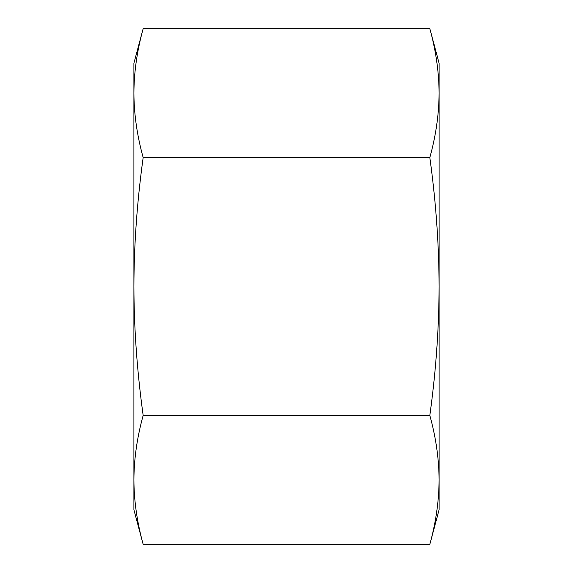 <?xml version="1.0" encoding="UTF-8"?>
<svg xmlns="http://www.w3.org/2000/svg" width="573" height="573" viewBox="0 0 573 573"><rect width="100%" height="100%" fill="white"/><g stroke="black" fill="none" stroke-linecap="round" stroke-linejoin="round"><path stroke-width="0.86" d="M429.836 28.65L439.09 63.195L439.09 509.805L429.836 544.35C435.91 522.39 438.997 500.902 439.09 479.888C438.997 458.873 435.91 437.385 429.836 415.425C435.91 371.497 438.997 328.522 439.09 286.5C438.997 244.478 435.91 201.503 429.836 157.575C435.91 135.615 438.997 114.127 439.09 93.113C438.997 72.098 435.91 50.61 429.836 28.65L143.164 28.65C137.09 50.61 134.003 72.098 133.91 93.113L133.91 63.195L143.164 28.65M143.164 415.425C137.09 437.385 134.003 458.873 133.91 479.888L133.91 286.5C134.003 328.522 137.09 371.497 143.164 415.425L429.836 415.425M143.164 544.35L133.91 509.805L133.91 479.888C134.003 500.902 137.09 522.39 143.164 544.35L429.836 544.35M133.91 93.113C134.003 114.127 137.09 135.615 143.164 157.575C137.09 201.503 134.003 244.478 133.91 286.5L133.91 93.113M143.164 157.575L429.836 157.575"/></g></svg>
